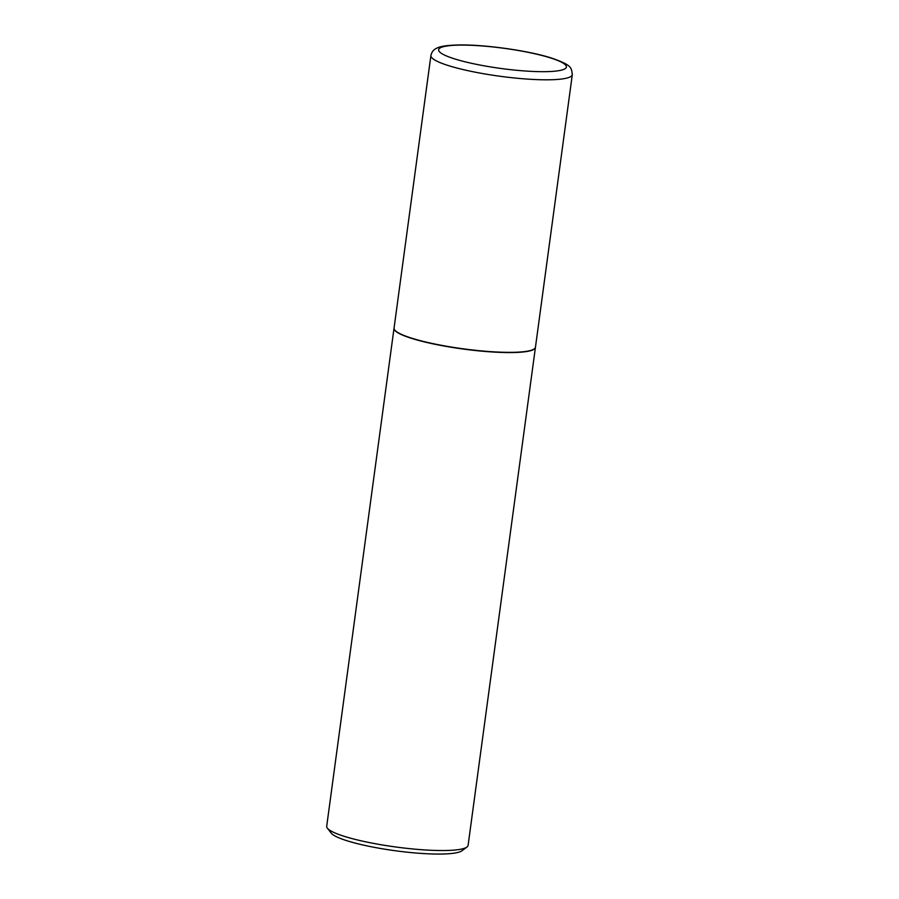 <?xml version="1.0" encoding="UTF-8"?>
<svg xmlns="http://www.w3.org/2000/svg" width="899" height="899" viewBox="0 0 899 899"><rect width="100%" height="100%" fill="white"/><g stroke="black" fill="none" stroke-linecap="round" stroke-linejoin="round"><path stroke-width="1.35" d="M412.18 338.327A71.347 11.282 -172.3 0 1 394.054 328.079L430.902 55.536A71.347 11.282 -172.3 0 0 449.028 65.784A71.347 11.282 -172.3 0 0 526.23 79.011A71.347 11.282 -172.3 0 0 572.303 74.651L535.456 347.205A71.347 11.282 -172.3 0 1 489.371 351.554A71.347 11.282 -172.3 0 1 412.18 338.327M535.433 347.317A71.347 11.282 -172.3 0 1 535.422 347.43A71.347 11.282 -172.3 0 1 512.025 352.565A71.347 11.282 -172.3 0 1 435.251 344.328A71.347 11.282 -172.3 0 1 394.02 328.304A71.347 11.282 -172.3 0 1 394.043 328.191M535.422 347.43L468.098 845.386A71.347 11.282 -172.3 0 1 466.941 847.049A71.347 11.282 -172.3 0 1 444.69 850.521A71.347 11.282 -172.3 0 1 373.186 843.329A71.347 11.282 -172.3 0 1 327.36 828.181A71.347 11.282 -172.3 0 1 326.697 826.271L394.02 328.304M466.941 847.049L461.884 850.802A66.784 10.563 -172.3 0 1 441.061 854.05A66.784 10.563 -172.3 0 1 374.13 847.319A66.784 10.563 -172.3 0 1 331.248 833.137L327.36 828.181M454.984 59.008A64.492 10.204 -172.3 0 1 459.749 45.107A64.492 10.204 -172.3 0 1 550.042 57.772A64.492 10.204 -172.3 0 1 545.266 71.673A64.492 10.204 -172.3 0 1 454.984 59.008M572.303 74.651C571.472 67.403 571.607 65.009 551.166 57.929C528.387 50.681 485.606 44.613 459.805 44.95C444.578 45.22 439.274 46.748 436.24 48.445C433.464 49.737 431.677 52.097 430.902 55.536"/></g></svg>
